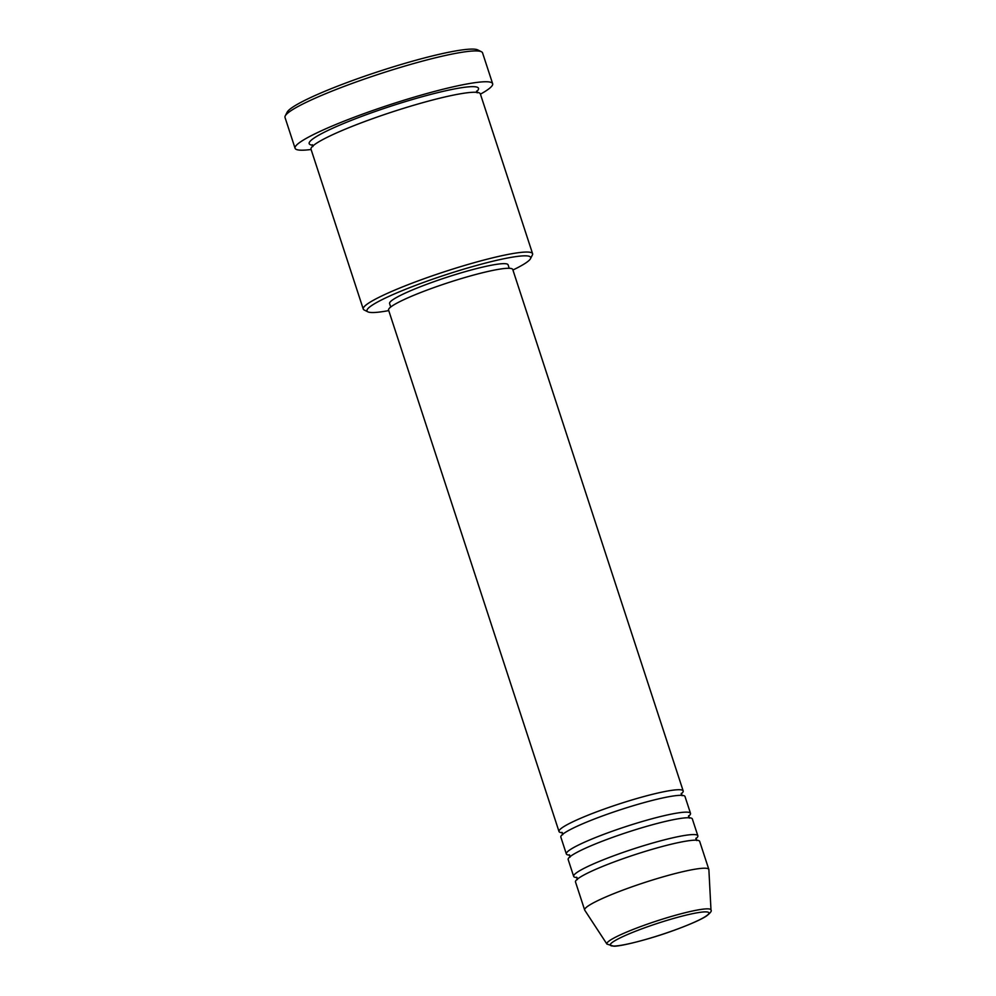 <?xml version="1.0" encoding="UTF-8"?>
<svg xmlns="http://www.w3.org/2000/svg" width="996" height="996" viewBox="0 0 996 996"><rect width="100%" height="100%" fill="white"/><g stroke="black" fill="none" stroke-linecap="round" stroke-linejoin="round"><path stroke-width="1.49" d="M562.367 832.718A65.313 7.507 -18.1 0 1 559.005 831.511A65.313 7.507 -18.1 0 1 602.879 809.549A65.313 7.507 -18.1 0 1 683.181 790.936A65.313 7.507 -18.1 0 1 681.177 793.887M569.7 855.141A65.313 7.507 -18.1 0 1 566.338 853.946L560.848 837.126A65.313 7.507 -18.1 0 1 604.709 815.151A65.313 7.507 -18.1 0 1 685.011 796.539L690.514 813.359A65.313 7.507 -18.1 0 1 688.51 816.309M566.338 853.946A65.313 7.507 -18.1 0 1 610.212 831.971A65.313 7.507 -18.1 0 1 690.514 813.359M577.033 877.563A65.313 7.507 -18.1 0 1 573.671 876.368L568.168 859.548A65.313 7.507 -18.1 0 1 612.042 837.574A65.313 7.507 -18.1 0 1 692.345 818.961L697.847 835.781A65.313 7.507 -18.1 0 1 695.843 838.732M573.671 876.368A65.313 7.507 -18.1 0 1 617.532 854.394A65.313 7.507 -18.1 0 1 697.847 835.781M606.925 944.084L584.764 910.22A65.313 7.507 -18.1 0 1 584.664 910.008L575.501 881.983A65.313 7.507 -18.1 0 1 619.375 860.009A65.313 7.507 -18.1 0 1 699.678 841.396L708.841 869.421A65.313 7.507 -18.1 0 1 708.878 869.657L710.995 910.07A54.768 6.3 -18.1 0 0 643.628 925.483A54.768 6.3 -18.1 0 0 606.925 944.084L613.835 946.2C620.595 946.474 649.653 939.303 674.155 930.289C694 923.031 703.475 918.163 706.749 915.81C710.522 912.772 711.941 910.867 710.995 910.07M512.928 270.016A86.104 9.898 161.9 0 0 530.482 258.699A86.104 9.898 161.9 0 0 424.819 281.968A86.104 9.898 161.9 0 0 367.898 311.848A86.104 9.898 161.9 0 0 388.751 310.603M367.898 311.848L364.187 309.993A89.067 10.234 -18.1 0 1 363.254 309.046A89.067 10.234 -18.1 0 1 423.076 279.092A89.067 10.234 -18.1 0 1 532.586 253.706A89.067 10.234 -18.1 0 1 532.374 255.013L530.482 258.699M285.242 115.897L287.134 112.212A100.945 11.603 -18.1 0 1 354.7 79.742A100.945 11.603 -18.1 0 1 477.756 49.912L481.454 51.755A103.92 11.94 161.9 0 0 354.788 82.469A103.92 11.94 161.9 0 0 285.242 115.897A103.92 11.94 161.9 0 0 285.005 117.428L295.077 148.267A103.92 11.94 -18.1 0 1 364.872 113.307A103.92 11.94 -18.1 0 1 492.634 83.689A103.92 11.94 -18.1 0 1 480.433 94.159M363.254 309.046L311.026 149.263A89.067 10.234 -18.1 0 1 370.848 119.296A89.067 10.234 -18.1 0 1 480.346 93.91L532.586 253.706M559.005 831.511L388.577 310.08A65.313 7.507 -18.1 0 1 432.451 288.105A65.313 7.507 -18.1 0 1 512.753 269.493L683.181 790.936M390.706 307.029L389.573 303.556A62.35 7.171 -18.1 0 1 431.442 282.578A62.35 7.171 -18.1 0 1 508.097 264.812L509.23 268.298M311.101 149.5A103.92 11.94 -18.1 0 1 295.077 148.267M584.664 910.008A65.313 7.507 -18.1 0 1 628.538 888.046A65.313 7.507 -18.1 0 1 708.841 869.421M492.634 83.689L482.55 52.863A103.92 11.94 161.9 0 0 481.454 51.755M645.109 927.637A51.904 5.964 161.9 0 0 612.378 946.001A51.904 5.964 161.9 0 0 674.055 930.301A51.904 5.964 161.9 0 0 706.774 911.925A51.904 5.964 161.9 0 0 645.109 927.637M312.869 145.229A89.067 10.234 -18.1 0 1 369.018 113.693A89.067 10.234 -18.1 0 1 476.536 91.694M681.326 793.314L682.098 795.704M688.647 815.749L689.431 818.139M695.98 838.171L696.764 840.562M476.598 91.059L477.184 92.827M312.371 144.731L312.943 146.512M576.584 877.202L577.369 879.593M569.251 854.767L570.036 857.158M561.918 832.345L562.703 834.735"/></g></svg>
